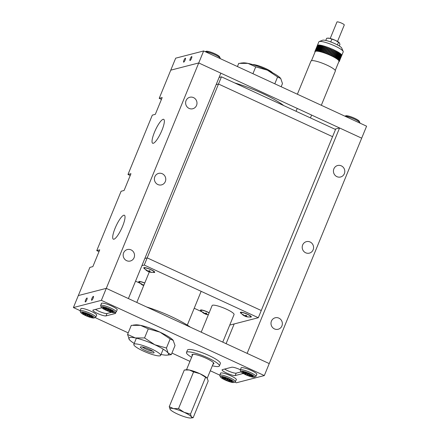 <?xml version="1.0" encoding="UTF-8"?>
<svg xmlns="http://www.w3.org/2000/svg" width="440" height="440" viewBox="0 0 440 440"><rect width="100%" height="100%" fill="white"/><g stroke="black" fill="none" stroke-linecap="round" stroke-linejoin="round"><path stroke-width="0.66" d="M305.679 252.786A5.929 5.671 75.5 0 0 313.566 247.918A5.929 5.671 75.5 0 0 306.411 241.648A5.929 5.671 75.5 0 0 305.679 252.786M339.57 127.969L361.68 138.177L269.236 363.583L247.121 353.375L339.57 127.969L334.862 129.184M274.456 328.916A5.929 5.671 75.5 0 0 282.343 324.055A5.929 5.671 75.5 0 0 275.187 317.784A5.929 5.671 75.5 0 0 274.456 328.916M336.908 176.649A5.929 5.671 75.5 0 0 344.79 171.787A5.929 5.671 75.5 0 0 337.639 165.512A5.929 5.671 75.5 0 0 336.908 176.649M226.094 343.668L234.179 323.95M203.654 50.958L198.737 62.948L170.764 70.163L198.737 62.948L106.288 288.354L128.403 298.562L220.853 73.156L198.737 62.948L361.68 138.177L366.597 126.187L203.654 50.958L175.681 58.174L159.209 98.335L162.19 97.57L155.309 114.351L152.323 115.121L127.985 174.471L130.966 173.701L124.08 190.487L121.099 191.257L96.756 250.608L99 251.642M127.985 174.471L130.224 175.505M157.867 184.536A5.929 5.671 -104.5 0 1 158.598 173.399A5.929 5.671 -104.5 0 1 165.754 179.674A5.929 5.671 -104.5 0 1 157.867 184.536M126.643 260.673A5.929 5.671 -104.5 0 1 127.375 249.535A5.929 5.671 -104.5 0 1 134.525 255.805A5.929 5.671 -104.5 0 1 126.643 260.673M189.09 108.405A5.929 5.671 -104.5 0 1 189.822 97.267A5.929 5.671 -104.5 0 1 196.977 103.538A5.929 5.671 -104.5 0 1 189.09 108.405M80.151 310.673L73.403 307.56L78.32 295.57L106.288 288.354L269.236 363.583L264.319 375.573L101.371 300.344L106.288 288.354L78.32 295.57L89.876 267.394L92.857 266.624L99.743 249.838L96.756 250.608M153.28 143.286A13.173 3.036 -65.2 0 0 161.926 130.334A13.173 3.036 -65.2 0 0 163.719 119.339A13.173 3.036 -65.2 0 0 155.441 130.026A13.173 3.036 -65.2 0 0 152.674 143.259A13.173 3.036 -65.2 0 0 153.28 143.286M113.938 239.206A13.173 3.036 -65.2 0 0 122.59 226.254A13.173 3.036 -65.2 0 0 124.383 215.254A13.173 3.036 -65.2 0 0 116.1 225.946A13.173 3.036 -65.2 0 0 113.333 239.179A13.173 3.036 -65.2 0 0 113.938 239.206M159.209 98.335L161.453 99.374M234.79 382.074L236.346 382.789L264.319 375.573M115.165 312.483A7.244 1.304 22.3 0 1 115.627 313.291A7.244 1.304 22.3 0 1 115.324 313.495L106.002 315.898A7.244 1.304 22.3 0 1 98.318 313.819A7.244 1.304 22.3 0 1 92.895 310.195A7.244 1.304 22.3 0 1 93.198 309.991L101.767 307.78M243.232 373.478L235.197 375.551A7.244 1.304 22.3 0 1 227.513 373.466A7.244 1.304 22.3 0 1 222.09 369.842A7.244 1.304 22.3 0 1 222.393 369.639L231.715 367.235A7.244 1.304 22.3 0 1 240.378 369.754M241.032 368.17A8.564 1.54 22.3 0 1 241.027 367.911A8.564 1.54 22.3 0 1 241.384 367.67A8.564 1.54 22.3 0 1 250.465 370.128A8.564 1.54 22.3 0 1 256.872 374.413A8.564 1.54 22.3 0 1 256.69 374.594M101.359 303.683A8.564 1.54 22.3 0 1 101.359 303.43A8.564 1.54 22.3 0 1 101.717 303.182A8.564 1.54 22.3 0 1 110.797 305.646A8.564 1.54 22.3 0 1 117.205 309.925A8.564 1.54 22.3 0 1 117.024 310.107M80.85 308.974A8.564 1.54 22.3 0 1 80.845 308.721A8.564 1.54 22.3 0 1 81.202 308.479A8.564 1.54 22.3 0 1 90.283 310.937A8.564 1.54 22.3 0 1 96.69 315.216A8.564 1.54 22.3 0 1 96.514 315.398M220.517 373.461A8.564 1.54 22.3 0 1 220.517 373.208A8.564 1.54 22.3 0 1 220.875 372.961A8.564 1.54 22.3 0 1 229.955 375.425A8.564 1.54 22.3 0 1 236.363 379.704A8.564 1.54 22.3 0 1 236.181 379.885M73.403 307.56L101.371 300.344M219.819 375.161L210.298 370.766M189.948 361.367L171.941 353.056M128.211 332.866L95.117 317.587M93.137 298.177A2.173 0.501 -65.2 0 0 93.434 296.362A2.173 0.501 -65.2 0 0 92.07 298.127A2.173 0.501 -65.2 0 0 91.614 300.311A2.173 0.501 -65.2 0 0 93.137 298.177M86.801 299.811A2.173 0.501 -65.2 0 0 87.093 297.995A2.173 0.501 -65.2 0 0 85.729 299.761A2.173 0.501 -65.2 0 0 85.272 301.945A2.173 0.501 -65.2 0 0 86.801 299.811M241.065 371.894L236.181 373.153A7.244 1.304 22.3 0 1 231.072 372.086A7.244 1.304 22.3 0 1 224.62 369.061M111.612 312.312L106.986 313.5A7.244 1.304 22.3 0 1 101.877 312.439A7.244 1.304 22.3 0 1 95.431 309.414M191.631 357.264A17.787 3.201 22.3 0 1 186.478 352.462L187.462 350.064A17.787 3.201 22.3 0 1 205.134 353.854A17.787 3.201 22.3 0 1 220.374 363.561L219.389 365.959A17.787 3.201 22.3 0 1 212.35 365.761M186.478 352.462A17.787 3.201 22.3 0 1 204.149 356.252A17.787 3.201 22.3 0 1 219.389 365.959M193.149 417.731L191.428 416.878A11.715 2.107 22.3 0 1 190.834 418L193.149 417.731L208.197 381.04L207.174 378.175A11.715 2.107 22.3 0 0 207.169 378.169L207.174 378.175M207.257 378.279L199.953 373.714A11.715 2.107 22.3 0 1 207.169 378.169M193.584 371.91L189.332 370.007A11.715 2.107 22.3 0 1 199.953 373.714L193.584 371.91L178.536 408.601L173.503 408.601L169.246 406.698L170.258 409.552M185.306 369.875L186.61 369.738A11.715 2.107 22.3 0 1 189.332 370.007L184.294 370.007L169.246 406.698M205.535 377.427L190.487 414.117L184.124 412.308L178.536 408.601M190.834 418A11.715 2.107 22.3 0 1 188.111 417.731A11.715 2.107 22.3 0 1 177.49 414.024A11.715 2.107 -157.7 0 1 170.274 409.569L170.269 409.563A11.715 2.107 -157.7 0 1 170.187 409.453A11.715 2.107 22.3 0 1 173.503 408.601A11.715 2.107 22.3 0 1 184.124 412.308A11.715 2.107 22.3 0 1 191.428 416.878L190.487 414.117M173.305 340.494L170.159 338.932L166.424 348.034L168.141 353.084L171.287 354.651L175.021 345.543L173.146 340.291A21.434 3.856 22.3 0 1 173.162 340.312M170.159 338.932L159.94 332.139A21.434 3.856 22.3 0 1 173.146 340.291M131.291 325.353L127.556 334.455L135.344 337.942L144.556 337.942L148.291 328.834L140.503 325.353L131.291 325.353M166.424 348.034L154.776 344.729L144.556 337.942M133.138 325.111L135.526 324.863A21.434 3.856 22.3 0 1 140.503 325.353A21.434 3.856 22.3 0 1 159.94 332.139L148.291 328.834M129.41 339.686L127.556 334.455M134.222 343.425A21.434 3.856 22.3 0 1 129.437 339.713A21.434 3.856 22.3 0 1 129.272 339.504A21.434 3.856 22.3 0 1 135.344 337.942A21.434 3.856 22.3 0 1 154.776 344.729A21.434 3.856 22.3 0 1 168.141 353.084A21.434 3.856 22.3 0 1 167.052 355.141A21.434 3.856 22.3 0 1 162.074 354.651A21.434 3.856 22.3 0 1 161.035 354.425M171.287 354.651L167.052 355.141M142.368 346.957A6.094 1.095 -157.7 0 0 145.998 349.14A6.094 1.095 -157.7 0 0 152.757 351.219M149.331 349.349A7.409 1.337 -157.7 0 0 140.586 346.902A7.409 1.337 -157.7 0 0 145.305 350.515A7.409 1.337 -157.7 0 0 153.78 352.913A7.409 1.337 -157.7 0 0 154.066 352.429A7.409 1.337 -157.7 0 0 149.331 349.349M151.333 348.832A14.493 2.607 -157.7 0 0 133.826 344.394A14.493 2.607 -157.7 0 0 146.239 352.308A14.493 2.607 -157.7 0 0 160.639 355.394A14.493 2.607 -157.7 0 0 151.333 348.832M225.203 378.318L224.966 378.653A1.975 0.358 -157.7 0 0 224.312 378.318L221.694 377.108L222.255 376.965L224.868 378.169A1.975 0.358 -157.7 0 0 225.621 378.483L224.691 377.438L226.798 378.824A1.975 0.358 -157.7 0 0 227.172 378.834L228.014 378.615L229.757 379.423L228.921 379.638A1.975 0.358 -157.7 0 0 228.839 379.698A1.975 0.358 -157.7 0 0 228.844 379.764L232.095 380.853L229.449 380.254A1.975 0.358 -157.7 0 0 230.109 380.589L232.722 381.799L232.161 381.942L232.304 381.601M232.161 381.942L229.548 380.732A1.975 0.358 -157.7 0 0 228.795 380.418L228.866 379.775M228.894 379.555L228.954 379.055M228.437 378.813L227.618 380.083A1.975 0.358 -157.7 0 0 227.244 380.072L226.402 380.286L227.2 378.824M226.402 380.286L224.659 379.484L225.495 379.264A1.975 0.358 -157.7 0 0 225.577 379.209A1.975 0.358 -157.7 0 0 225.572 379.137L225.88 378.219M225.775 378.73L226.842 379.225M233.855 382.443L235.197 381.909A8.465 1.524 -157.7 0 0 235.433 381.706A8.465 1.524 -157.7 0 0 229.097 377.471A8.465 1.524 -157.7 0 0 220.121 375.04A8.465 1.524 -157.7 0 0 219.769 375.282A8.465 1.524 -157.7 0 0 219.797 375.595L220.374 376.915A7.409 1.337 -157.7 0 0 226.699 380.688A7.409 1.337 -157.7 0 0 233.855 382.443A7.409 1.337 -157.7 0 0 229.136 378.834A7.409 1.337 -157.7 0 0 220.66 376.431A7.409 1.337 -157.7 0 0 220.374 376.915M225.572 379.137L222.321 378.048L224.966 378.653M228.795 380.418L229.724 381.469L227.618 380.083M225.621 378.483L225.847 378.197M85.536 313.836L85.3 314.166A1.975 0.358 -157.7 0 0 84.639 313.83L82.027 312.62L82.583 312.477L85.201 313.687A1.975 0.358 -157.7 0 0 85.954 314L85.025 312.95L87.131 314.336A1.975 0.358 -157.7 0 0 87.505 314.347L88.347 314.132L90.09 314.936L89.254 315.156A1.975 0.358 -157.7 0 0 89.172 315.211A1.975 0.358 -157.7 0 0 89.177 315.282L92.428 316.371L89.782 315.766A1.975 0.358 -157.7 0 0 90.437 316.102L93.055 317.312L92.493 317.455L92.631 317.119M92.493 317.455L89.881 316.25A1.975 0.358 -157.7 0 0 89.128 315.937L89.199 315.288M89.227 315.073L89.287 314.567M88.77 314.331L87.945 315.596A1.975 0.358 -157.7 0 0 87.571 315.584L86.735 315.805L87.533 314.341M86.735 315.805L84.992 314.996L85.828 314.782A1.975 0.358 -157.7 0 0 85.91 314.727A1.975 0.358 -157.7 0 0 85.904 314.655L86.213 313.731M86.108 314.243L87.175 314.738M94.188 317.955L95.524 317.422A8.465 1.524 -157.7 0 0 95.766 317.218A8.465 1.524 -157.7 0 0 89.43 312.989A8.465 1.524 -157.7 0 0 80.454 310.558A8.465 1.524 -157.7 0 0 80.102 310.794A8.465 1.524 -157.7 0 0 80.13 311.108L80.707 312.428A7.409 1.337 -157.7 0 0 87.032 316.201A7.409 1.337 -157.7 0 0 94.188 317.955A7.409 1.337 -157.7 0 0 89.463 314.347A7.409 1.337 -157.7 0 0 80.993 311.944A7.409 1.337 -157.7 0 0 80.707 312.428M85.904 314.655L82.654 313.566L85.3 314.166M89.128 315.937L90.057 316.982L87.945 315.596M85.954 314L86.18 313.709M106.046 308.539L105.809 308.875A1.975 0.358 -157.7 0 0 105.155 308.539L102.537 307.329L103.097 307.186L105.716 308.396A1.975 0.358 -157.7 0 0 106.464 308.704L105.54 307.659L107.646 309.045A1.975 0.358 -157.7 0 0 108.02 309.056L108.856 308.841L110.605 309.645L109.764 309.859A1.975 0.358 -157.7 0 0 109.681 309.92A1.975 0.358 -157.7 0 0 109.687 309.986L112.943 311.08L110.297 310.475A1.975 0.358 -157.7 0 0 110.952 310.811L113.57 312.02L113.009 312.164L113.146 311.828M113.009 312.164L110.391 310.959A1.975 0.358 -157.7 0 0 109.643 310.645L109.714 309.997M109.742 309.782L109.802 309.276M109.285 309.034L108.46 310.305A1.975 0.358 -157.7 0 0 108.086 310.293L107.25 310.514L108.047 309.05M107.25 310.514L105.501 309.705L106.343 309.491A1.975 0.358 -157.7 0 0 106.425 309.43A1.975 0.358 -157.7 0 0 106.42 309.364L106.728 308.44M106.618 308.952L107.684 309.447M114.703 312.664L116.039 312.131A8.465 1.524 -157.7 0 0 116.276 311.927A8.465 1.524 -157.7 0 0 109.945 307.698A8.465 1.524 -157.7 0 0 100.969 305.261A8.465 1.524 -157.7 0 0 100.617 305.503A8.465 1.524 -157.7 0 0 100.639 305.817L101.222 307.137A7.409 1.337 -157.7 0 0 107.547 310.909A7.409 1.337 -157.7 0 0 114.703 312.664A7.409 1.337 -157.7 0 0 109.978 309.056A7.409 1.337 -157.7 0 0 101.508 306.652A7.409 1.337 -157.7 0 0 101.222 307.137M106.42 309.364L103.163 308.27L105.809 308.875M109.643 310.645L110.567 311.691L108.46 310.305M106.464 308.704L106.689 308.418M245.718 373.027L245.476 373.362A1.975 0.358 -157.7 0 0 244.822 373.027L242.209 371.817L242.764 371.674L245.382 372.878A1.975 0.358 -157.7 0 0 246.131 373.192L245.207 372.147L247.313 373.533A1.975 0.358 -157.7 0 0 247.687 373.543L248.523 373.324L250.272 374.132L249.431 374.347A1.975 0.358 -157.7 0 0 249.348 374.402A1.975 0.358 -157.7 0 0 249.354 374.473L252.61 375.562L249.964 374.963A1.975 0.358 -157.7 0 0 250.619 375.298L253.237 376.508L252.676 376.651L252.813 376.31M252.676 376.651L250.058 375.441A1.975 0.358 -157.7 0 0 249.31 375.127L249.381 374.484M249.409 374.264L249.469 373.764M248.952 373.522L248.127 374.792A1.975 0.358 -157.7 0 0 247.753 374.781L246.917 374.995L247.715 373.533M246.917 374.995L245.168 374.193L246.01 373.973A1.975 0.358 -157.7 0 0 246.092 373.918A1.975 0.358 -157.7 0 0 246.087 373.846L246.395 372.928M246.29 373.439L247.352 373.929M254.37 377.152L255.706 376.618A8.465 1.524 -157.7 0 0 255.948 376.415A8.465 1.524 -157.7 0 0 249.612 372.18A8.465 1.524 -157.7 0 0 240.636 369.749A8.465 1.524 -157.7 0 0 240.284 369.991A8.465 1.524 -157.7 0 0 240.312 370.304L240.889 371.624A7.409 1.337 -157.7 0 0 247.214 375.397A7.409 1.337 -157.7 0 0 254.37 377.152A7.409 1.337 -157.7 0 0 249.645 373.543A7.409 1.337 -157.7 0 0 241.175 371.14A7.409 1.337 -157.7 0 0 240.889 371.624M246.087 373.846L242.836 372.757L245.476 373.362M249.31 375.127L250.234 376.178L248.127 374.792M246.131 373.192L246.356 372.906M190.377 327.173A39.523 7.112 -157.7 0 0 170.962 316.432A39.523 7.112 -157.7 0 0 146.603 306.966M283.707 105.567A39.523 7.112 -157.7 0 0 262.422 93.423A39.523 7.112 -157.7 0 0 234.707 82.94M191.488 58.383A2.173 0.501 114.8 0 1 189.959 60.517A2.173 0.501 114.8 0 1 190.416 58.333A2.173 0.501 114.8 0 1 191.78 56.568A2.173 0.501 114.8 0 1 191.488 58.383M185.147 60.016A2.173 0.501 114.8 0 1 183.618 62.15A2.173 0.501 114.8 0 1 184.074 59.967A2.173 0.501 114.8 0 1 185.444 58.201A2.173 0.501 114.8 0 1 185.147 60.016M220.181 58.586L220.231 58.465A8.465 1.524 -157.7 0 0 220.204 58.152L219.626 56.832A7.409 1.337 -157.7 0 0 213.477 53.136A7.409 1.337 -157.7 0 0 206.245 51.271A7.409 1.337 -157.7 0 0 206.146 51.304L205.211 51.678M220.204 58.152A8.465 1.524 -157.7 0 0 213.769 54.175A8.465 1.524 -157.7 0 0 205.365 51.75M252.929 73.706L255.734 66.858L267.382 70.163A21.434 3.856 22.3 0 1 280.588 78.314A21.434 3.856 22.3 0 1 280.61 78.342M274.791 83.804L277.602 76.956L267.382 70.163A21.434 3.856 22.3 0 0 247.951 63.377L255.734 66.858M281.166 86.741L282.464 83.567L280.748 78.518L277.602 76.956M240.581 63.135L242.968 62.887A21.434 3.856 22.3 0 1 247.951 63.377L238.733 63.377L237.43 66.55M359.849 123.074L359.898 122.953A8.465 1.524 -157.7 0 0 359.87 122.639L359.293 121.319A7.409 1.337 -157.7 0 0 353.144 117.618A7.409 1.337 -157.7 0 0 345.911 115.759A7.409 1.337 -157.7 0 0 345.812 115.792L344.883 116.16M359.87 122.639A8.465 1.524 -157.7 0 0 353.436 118.663A8.465 1.524 -157.7 0 0 345.037 116.232M252.626 64.559A11.528 2.074 22.3 0 1 263.087 67.413A11.528 2.074 22.3 0 1 272.536 72.727M315.068 51.948L314.925 51.892A13.173 2.37 22.3 0 1 314.881 51.711L315.123 51.805A12.909 2.327 22.3 0 1 315.123 51.706L314.875 51.607A13.173 2.37 22.3 0 1 314.908 51.475A13.173 2.37 22.3 0 1 314.914 51.458L315.161 51.557A12.909 2.327 22.3 0 1 315.205 51.475L314.963 51.376A13.173 2.37 22.3 0 1 315.084 51.26L315.326 51.365A12.909 2.327 22.3 0 1 315.425 51.304L315.183 51.2A13.173 2.37 22.3 0 1 315.387 51.117L315.618 51.227A12.909 2.327 22.3 0 1 315.766 51.188L315.535 51.079A13.173 2.37 22.3 0 1 315.816 51.035L316.041 51.145A12.909 2.327 22.3 0 1 316.239 51.128L316.014 51.018A13.173 2.37 22.3 0 1 316.371 51.013L318.83 45.017A13.173 2.37 22.3 0 1 319.072 45.023L316.613 51.018A13.173 2.37 22.3 0 1 317.042 51.051L317.24 51.156A12.909 2.327 22.3 0 1 317.526 51.188L317.328 51.079A13.173 2.37 22.3 0 1 317.823 51.145L318.005 51.249A12.909 2.327 22.3 0 1 318.329 51.304L318.148 51.2A13.173 2.37 22.3 0 1 318.703 51.299L318.868 51.403A12.909 2.327 22.3 0 1 319.231 51.475L319.066 51.376A13.173 2.37 22.3 0 1 319.677 51.513L319.825 51.612A12.909 2.327 22.3 0 1 320.216 51.706L320.073 51.607A13.173 2.37 22.3 0 1 320.733 51.777L320.859 51.871A12.909 2.327 22.3 0 1 321.277 51.986L321.156 51.892A13.173 2.37 22.3 0 1 321.86 52.096L321.959 52.179A12.909 2.327 22.3 0 1 322.405 52.316L322.305 52.228A13.173 2.37 22.3 0 1 323.043 52.459L323.12 52.536A12.909 2.327 22.3 0 1 323.582 52.69L323.505 52.613A13.173 2.37 22.3 0 1 324.269 52.866L324.324 52.938A12.909 2.327 22.3 0 1 324.797 53.108L324.748 53.037A13.173 2.37 22.3 0 1 325.529 53.317L325.556 53.378A12.909 2.327 22.3 0 1 326.04 53.559L326.013 53.498A13.173 2.37 22.3 0 1 326.805 53.801L326.805 53.851A12.909 2.327 22.3 0 1 327.294 54.043L327.294 53.994A13.173 2.37 22.3 0 1 328.081 54.313L328.059 54.351A12.909 2.327 22.3 0 1 328.543 54.555L328.57 54.516A13.173 2.37 22.3 0 1 329.351 54.846L329.302 54.879A12.909 2.327 22.3 0 1 329.78 55.088L329.83 55.061A13.173 2.37 22.3 0 1 330.594 55.402L330.517 55.424A12.909 2.327 22.3 0 1 330.985 55.638L331.062 55.616A13.173 2.37 22.3 0 1 331.798 55.968L331.7 55.974A12.909 2.327 22.3 0 1 332.145 56.194L332.244 56.183A13.173 2.37 22.3 0 1 332.954 56.54L332.833 56.535A12.909 2.327 22.3 0 1 333.256 56.755L333.377 56.755A13.173 2.37 22.3 0 1 334.043 57.107L333.9 57.096A12.909 2.327 22.3 0 1 334.296 57.31L334.439 57.327A13.173 2.37 22.3 0 1 335.055 57.673L334.889 57.646A12.909 2.327 22.3 0 1 335.258 57.86L335.418 57.882A13.173 2.37 22.3 0 1 335.979 58.223L335.803 58.185A12.909 2.327 22.3 0 1 336.127 58.388L336.309 58.427A13.173 2.37 22.3 0 1 336.809 58.751L336.611 58.707A12.909 2.327 22.3 0 1 336.902 58.9L337.101 58.949A13.173 2.37 22.3 0 1 337.53 59.257L337.32 59.202A12.909 2.327 22.3 0 1 337.568 59.389L337.777 59.444A13.173 2.37 22.3 0 1 338.14 59.736L337.915 59.669A12.909 2.327 22.3 0 1 338.118 59.84L338.344 59.906A13.173 2.37 22.3 0 1 338.63 60.175L338.393 60.099A12.909 2.327 22.3 0 1 338.547 60.258L338.778 60.33A13.173 2.37 22.3 0 1 338.987 60.572L338.75 60.489A12.909 2.327 22.3 0 1 338.855 60.632L339.091 60.715A13.173 2.37 22.3 0 1 339.218 60.929L338.976 60.836A12.909 2.327 22.3 0 1 339.031 60.957L339.273 61.05A13.173 2.37 22.3 0 1 339.317 61.232L339.07 61.138A12.909 2.327 22.3 0 1 339.075 61.237L339.317 61.336A13.173 2.37 22.3 0 1 339.284 61.468A13.173 2.37 22.3 0 1 339.279 61.485L339.036 61.386A12.909 2.327 22.3 0 1 338.987 61.468L339.229 61.567A13.173 2.37 22.3 0 1 339.108 61.683L338.882 61.584M314.908 51.475L318.841 41.883A13.173 2.37 22.3 0 1 319.215 41.563L322.559 40.227A10.538 1.898 22.3 0 1 332.734 42.724A10.538 1.898 22.3 0 1 341.732 48.092L343.178 51.392A13.173 2.37 22.3 0 1 343.222 51.876L341.737 55.49M317.042 51.051L319.5 45.056A13.173 2.37 22.3 0 1 319.786 45.084L317.328 51.079M315.816 51.035L318.274 45.04A13.173 2.37 22.3 0 1 318.472 45.023L316.014 51.018M311.482 60.704L315.216 51.596A12.843 2.31 22.3 0 1 327.976 54.335A12.843 2.31 22.3 0 1 338.982 61.347L335.247 70.45M319.215 41.563A13.173 2.37 22.3 0 1 334.527 45.81A13.173 2.37 22.3 0 1 343.178 51.392M330.594 55.402L333.053 49.407A13.173 2.37 22.3 0 1 333.52 49.621L331.062 55.616M331.798 55.968L334.257 49.973A13.173 2.37 22.3 0 1 334.702 50.193L332.244 56.183M332.954 56.54L335.412 50.545A13.173 2.37 22.3 0 1 335.836 50.76L333.377 56.755M334.043 57.107L336.501 51.112A13.173 2.37 22.3 0 1 336.897 51.332L334.439 57.327M335.055 57.673L337.513 51.678A13.173 2.37 22.3 0 1 337.876 51.887L335.418 57.882M335.979 58.223L338.437 52.228A13.173 2.37 22.3 0 1 338.767 52.431L336.309 58.427M336.809 58.751L339.268 52.756A13.173 2.37 22.3 0 1 339.559 52.954L337.101 58.949M337.53 59.257L339.988 53.262A13.173 2.37 22.3 0 1 340.236 53.449L337.777 59.444M338.14 59.736L340.599 53.741A13.173 2.37 22.3 0 1 340.802 53.911L338.344 59.906M338.63 60.175L341.088 54.181A13.173 2.37 22.3 0 1 341.236 54.335L338.778 60.33M338.987 60.572L341.445 54.577A13.173 2.37 22.3 0 1 341.55 54.72L339.091 60.715M339.218 60.929L341.677 54.934A13.173 2.37 22.3 0 1 341.732 55.055L339.273 61.05M339.317 61.232L341.776 55.237A13.173 2.37 22.3 0 1 341.776 55.341L339.317 61.336M314.914 51.458L317.372 45.463A13.173 2.37 22.3 0 1 317.422 45.381L314.963 51.376M315.084 51.26L317.543 45.265A13.173 2.37 22.3 0 1 317.642 45.205L315.183 51.2M315.387 51.117L317.845 45.122A13.173 2.37 22.3 0 1 317.993 45.084L315.535 51.079M317.823 51.145L320.282 45.15A13.173 2.37 22.3 0 1 320.606 45.205L318.148 51.2M318.703 51.299L321.161 45.304A13.173 2.37 22.3 0 1 321.525 45.381L319.066 51.376M319.677 51.513L322.135 45.518A13.173 2.37 22.3 0 1 322.531 45.612L320.073 51.607M320.733 51.777L323.191 45.782A13.173 2.37 22.3 0 1 323.615 45.898L321.156 51.892M321.86 52.096L324.319 46.101A13.173 2.37 22.3 0 1 324.764 46.233L322.305 52.228M323.043 52.459L325.501 46.464A13.173 2.37 22.3 0 1 325.963 46.618L323.505 52.613M324.269 52.866L326.728 46.871A13.173 2.37 22.3 0 1 327.206 47.042L324.748 53.037M325.529 53.317L327.987 47.322A13.173 2.37 22.3 0 1 328.471 47.504L326.013 53.498M326.805 53.801L329.263 47.806A13.173 2.37 22.3 0 1 329.752 47.998L327.294 53.994M328.081 54.313L330.539 48.318A13.173 2.37 22.3 0 1 331.029 48.521L328.57 54.516M329.351 54.846L331.81 48.851A13.173 2.37 22.3 0 1 332.288 49.066L329.83 55.061M297.374 94.226L310.976 61.067A13.173 2.37 22.3 0 1 324.066 63.872A13.173 2.37 22.3 0 1 335.352 71.06L321.316 105.281M338.118 59.84L340.802 53.911M337.568 59.389L340.236 53.449M336.902 58.9L339.559 52.954M336.127 58.388L338.767 52.431M335.258 57.86L337.876 51.887M334.296 57.31L336.897 51.332M336.479 51.167A12.909 2.327 22.3 0 1 336.754 51.315M333.256 56.755L335.836 50.76M335.39 50.589A12.909 2.327 22.3 0 1 335.715 50.76M332.145 56.194L334.702 50.193M334.241 50.017A12.909 2.327 22.3 0 1 334.604 50.199M330.985 55.638L333.52 49.621M333.036 49.451A12.909 2.327 22.3 0 1 333.443 49.643M329.78 55.088L332.288 49.066M331.793 48.895A12.909 2.327 22.3 0 1 332.239 49.093M328.543 54.555L331.029 48.521M330.523 48.362A12.909 2.327 22.3 0 1 331.001 48.56M329.263 47.806L329.263 47.856A12.909 2.327 22.3 0 1 329.731 48.043M326.805 53.851L329.263 47.856M327.987 47.322L328.014 47.383A12.909 2.327 22.3 0 1 328.455 47.548M325.556 53.378L328.014 47.383M326.728 46.871L326.783 46.943A12.909 2.327 22.3 0 1 327.19 47.086M324.324 52.938L326.783 46.943M325.501 46.464L325.578 46.541A12.909 2.327 22.3 0 1 325.947 46.662M323.12 52.536L325.578 46.541M324.319 46.101L324.418 46.184A12.909 2.327 22.3 0 1 324.742 46.283M321.959 52.179L324.418 46.184M323.191 45.782L323.318 45.876A12.909 2.327 22.3 0 1 323.593 45.953M320.859 51.871L323.318 45.876M322.135 45.518L322.284 45.617A12.909 2.327 22.3 0 1 322.509 45.667M319.825 51.612L322.284 45.617M321.161 45.304L321.327 45.408A12.909 2.327 22.3 0 1 321.497 45.441M318.868 51.403L321.327 45.408M320.282 45.15L320.463 45.26A12.909 2.327 22.3 0 1 320.579 45.276M318.005 51.249L320.463 45.26M317.24 51.156L319.699 45.161M339.3 45.991L339.944 44.424L339.377 42.829A6.512 1.171 22.3 0 1 339.377 42.834M339.422 42.889L335.357 40.348A6.512 1.171 22.3 0 1 339.372 42.823L339.377 42.829M338.465 42.411L337.436 44.919M327.212 38.214L327.938 38.137A6.512 1.171 22.3 0 1 329.45 38.286A6.512 1.171 22.3 0 1 335.357 40.348L329.45 38.286L327.212 38.214L326.651 38.286L325.765 40.442M330.726 41.949L331.82 39.347M337.524 41.459L344.278 24.998A3.955 0.71 -157.7 0 0 340.89 22.842A3.955 0.71 -157.7 0 0 336.963 22L330.215 38.462M332.563 136.68L261.261 310.53L147.197 257.868L218.499 84.013L332.563 136.68L218.499 84.013L221.447 76.819L335.511 129.487L332.563 136.68M216.15 84.623L218.499 84.013L216.15 84.623M144.848 258.473L147.197 257.868L144.249 265.062L258.308 317.724L261.261 310.53L147.197 257.868L144.848 258.473M219.098 77.429L221.447 76.819M249.48 316.954A5.929 1.067 -157.7 0 0 251.334 316.905A5.929 1.067 -157.7 0 0 246.901 313.94A5.929 1.067 -157.7 0 0 240.614 312.235A5.929 1.067 -157.7 0 0 240.367 312.406A5.929 1.067 -157.7 0 0 241.654 313.742M135.537 281.171L140.388 283.409M194.211 308.259L202.076 311.889M229.889 324.731L230.335 324.94L258.308 317.724M144.771 282.986A5.929 1.067 -157.7 0 0 138.98 281.496A5.929 1.067 -157.7 0 0 138.732 281.666A5.929 1.067 -157.7 0 0 140.019 283.002M209.171 312.763A5.929 1.067 -157.7 0 0 200.662 309.975A5.929 1.067 -157.7 0 0 200.415 310.145A5.929 1.067 -157.7 0 0 201.702 311.482M152.878 272.349A5.929 1.067 -157.7 0 0 154.732 272.3A5.929 1.067 -157.7 0 0 150.293 269.335A5.929 1.067 -157.7 0 0 144.007 267.636A5.929 1.067 -157.7 0 0 143.759 267.801A5.929 1.067 -157.7 0 0 145.046 269.137M141.895 265.666L144.249 265.062M144.111 284.598A9.24 2.129 -65.2 0 1 143.632 284.972L142.456 284.631A9.24 8.839 75.5 0 1 141.262 283.663A8.745 2.013 114.8 0 1 140.976 283.734A9.24 8.839 75.5 0 0 142.17 284.708L142.774 285.192L142.934 284.889M143.528 285.005L143.385 285.362A9.24 2.129 -65.2 0 0 143.655 285.599A9.24 2.129 -65.2 0 0 143.671 285.604L144.067 284.636M142.835 285.125A8.745 8.36 75.5 0 0 143.385 285.362M142.774 285.192A9.24 2.129 -65.2 0 1 142.709 285.164A9.256 9.256 0 0 1 139.42 282.216A5.269 0.946 22.3 0 1 139.337 281.914A5.269 0.946 22.3 0 1 139.557 281.765A5.269 0.946 22.3 0 1 144.727 283.096M205.216 313.489L205.073 313.847A9.24 2.129 -65.2 0 0 205.337 314.077L206.536 314.424A9.24 8.839 75.5 0 0 208.016 314.688A8.745 2.013 -65.2 0 0 208.302 314.617A9.24 8.839 75.5 0 1 206.822 314.347L206.212 313.863A9.24 2.129 -65.2 0 0 206.789 313.401A8.745 8.36 -104.5 0 1 205.893 312.989A9.24 2.129 -65.2 0 1 205.321 313.451L204.144 313.115A9.24 8.839 75.5 0 1 202.95 312.142A8.745 2.013 114.8 0 1 202.664 312.219A9.24 8.839 75.5 0 0 203.858 313.187L204.463 313.671L204.617 313.368M206.431 313.252L206.156 313.923L206.459 313.264M205.75 313.12L205.354 314.083A9.24 2.129 -65.2 0 0 205.354 314.083A9.256 9.256 0 0 0 208.368 314.721M204.523 313.605A8.745 8.36 75.5 0 0 205.073 313.847M204.463 313.671A9.24 2.129 -65.2 0 1 204.397 313.643A9.256 9.256 0 0 1 201.102 310.701A5.269 0.946 22.3 0 1 201.025 310.398A5.269 0.946 22.3 0 1 201.245 310.244A5.269 0.946 22.3 0 1 206.608 311.663A5.269 0.946 22.3 0 1 209.115 312.895M148.561 271.145L148.418 271.502A9.24 2.129 -65.2 0 0 148.681 271.733L149.881 272.079A9.24 8.839 75.5 0 0 151.36 272.344A8.745 2.013 -65.2 0 0 151.646 272.272A9.24 8.839 75.5 0 1 150.166 272.003L149.556 271.519A9.24 2.129 -65.2 0 0 150.134 271.057A8.745 8.36 -104.5 0 1 149.237 270.644A9.24 2.129 -65.2 0 1 148.665 271.106L147.488 270.771A9.24 8.839 75.5 0 1 146.295 269.803A8.745 2.013 114.8 0 1 146.009 269.874A9.24 8.839 75.5 0 0 147.202 270.842L147.807 271.332L147.961 271.029M149.507 271.579L149.804 270.919M149.094 270.776L148.698 271.739A9.24 2.129 -65.2 0 0 148.698 271.739A9.256 9.256 0 0 0 153.852 272.212A5.269 0.946 22.3 0 0 154.121 272.052L154.308 271.601M147.868 271.26A8.745 8.36 75.5 0 0 148.418 271.502M147.807 271.332A9.24 2.129 -65.2 0 1 147.741 271.298A9.256 9.256 0 0 1 144.447 268.356A5.269 0.946 22.3 0 1 144.37 268.054A5.269 0.946 22.3 0 1 144.59 267.899A5.269 0.946 22.3 0 1 149.952 269.319A5.269 0.946 22.3 0 1 154.121 272.052M245.163 315.75L245.02 316.102A9.24 2.129 -65.2 0 0 245.289 316.338L246.483 316.679A9.24 8.839 75.5 0 0 247.968 316.949A8.745 2.013 -65.2 0 0 248.254 316.877A9.24 8.839 75.5 0 1 246.769 316.608L246.164 316.124A9.24 2.129 -65.2 0 0 246.736 315.661A8.745 8.36 -104.5 0 1 245.845 315.249A9.24 2.129 -65.2 0 1 245.267 315.711L244.09 315.37A9.24 8.839 75.5 0 1 242.897 314.402A8.745 2.013 114.8 0 1 242.611 314.479A9.24 8.839 75.5 0 0 243.804 315.447L244.415 315.931L244.569 315.629M246.384 315.513L246.109 316.184L246.406 315.524M245.702 315.381L245.306 316.344A9.24 2.129 -65.2 0 0 245.306 316.344A9.256 9.256 0 0 0 250.459 316.817A5.269 0.946 22.3 0 0 250.723 316.652L250.91 316.201M244.47 315.865A8.745 8.36 75.5 0 0 245.02 316.102M244.415 315.931A9.24 2.129 -65.2 0 1 244.343 315.904A9.256 9.256 0 0 1 241.054 312.956A5.269 0.946 22.3 0 1 240.972 312.653A5.269 0.946 22.3 0 1 241.191 312.505A5.269 0.946 22.3 0 1 246.554 313.923A5.269 0.946 22.3 0 1 250.723 316.652M213.032 364.111A11.858 2.134 -157.7 0 0 213.906 363.709A11.858 2.134 -157.7 0 0 206.294 358.347A11.858 2.134 -157.7 0 0 191.966 354.712A11.858 2.134 -157.7 0 0 192.308 355.614M222.756 342.127L234.064 314.55A11.858 2.134 -157.7 0 0 226.452 309.188A11.858 2.134 -157.7 0 0 212.124 305.553L201.207 332.178M236.181 373.153L235.197 375.551M115.561 312.928L115.324 313.495M106.986 313.5L106.002 315.898M228.921 379.638L229.13 379.132M229.548 380.732L229.691 380.386M227.244 380.072L227.816 378.67M224.312 378.318L224.45 377.977M89.254 315.156L89.458 314.644M89.881 316.25L90.024 315.898M87.571 315.584L88.149 314.182M84.639 313.83L84.783 313.489M109.764 309.859L109.972 309.353M110.391 310.959L110.534 310.607M108.086 310.293L108.663 308.891M105.155 308.539L105.292 308.198M249.431 374.347L249.64 373.841M250.058 375.441L250.201 375.095M247.753 374.781L248.331 373.373M244.822 373.027L244.959 372.686M207.229 378.246L213.56 362.813M186.511 369.749L192.841 354.316M136.378 338.168L133.826 344.394M163.191 349.162L160.639 355.394M228.839 379.698L229.081 379.11M225.577 379.209L225.962 378.274M235.433 381.706L236.357 379.451M219.769 375.282L220.693 373.027M89.172 315.211L89.408 314.622M85.91 314.727L86.295 313.786M95.766 317.218L96.69 314.963M80.102 310.794L81.026 308.539M109.681 309.92L109.923 309.331M106.425 309.43L106.81 308.495M116.276 311.927L117.2 309.672M100.617 305.503L101.541 303.248M249.348 374.402L249.59 373.819M246.092 373.918L246.477 372.983M255.948 376.415L256.872 374.16M240.284 369.991L241.208 367.736M187.297 325.116L201.152 291.335M136.796 302.434L149.298 271.953M139.337 281.914L139.524 281.463M201.025 310.398L201.212 309.942M149.776 270.908L149.501 271.579M144.37 268.054L144.556 267.603M240.972 312.653L241.159 312.202M310.442 117.909L311.614 115.06M296.076 111.276L297.248 108.427"/></g></svg>
